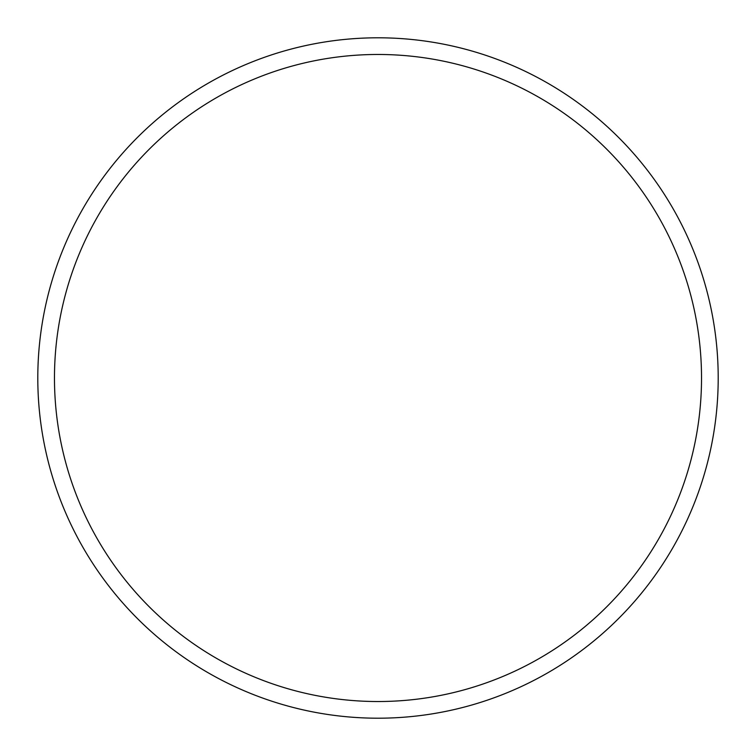 <?xml version="1.0" encoding="UTF-8"?>
<svg xmlns="http://www.w3.org/2000/svg" width="756" height="756" viewBox="0 0 756 756"><rect width="100%" height="100%" fill="white"/><g stroke="black" fill="none" stroke-linecap="round" stroke-linejoin="round"><path stroke-width="1.13" d="M54.47 378A323.53 323.53 0 0 0 539.765 658.183A323.53 323.53 0 0 0 539.765 97.817A323.53 323.53 0 0 0 54.47 378M37.8 378A340.2 340.2 0 0 0 548.1 672.623A340.2 340.2 0 0 0 548.1 83.377A340.2 340.2 0 0 0 37.8 378"/></g></svg>
